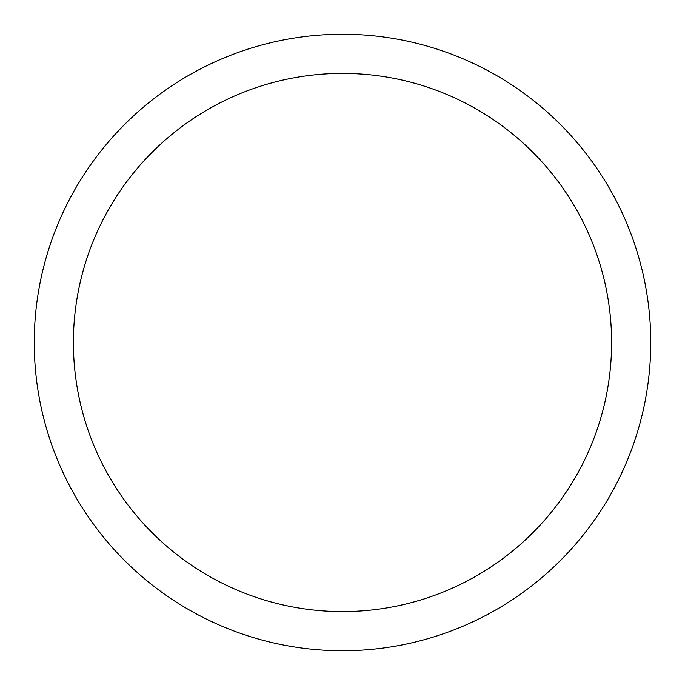 <?xml version="1.0" encoding="UTF-8"?>
<svg xmlns="http://www.w3.org/2000/svg" width="685" height="685" viewBox="0 0 685 685"><rect width="100%" height="100%" fill="white"/><g stroke="black" fill="none" stroke-linecap="round" stroke-linejoin="round"><path stroke-width="1.03" d="M611.602 342.5A269.102 269.102 0 0 0 342.5 73.398A269.102 269.102 0 0 0 73.398 342.5A269.102 269.102 0 0 0 342.5 611.602A269.102 269.102 0 0 0 611.602 342.5M34.25 342.5A308.25 308.25 0 0 1 342.5 34.25A308.25 308.25 0 0 1 650.75 342.5A308.25 308.25 0 0 1 342.5 650.75A308.25 308.25 0 0 1 34.25 342.5"/></g></svg>
